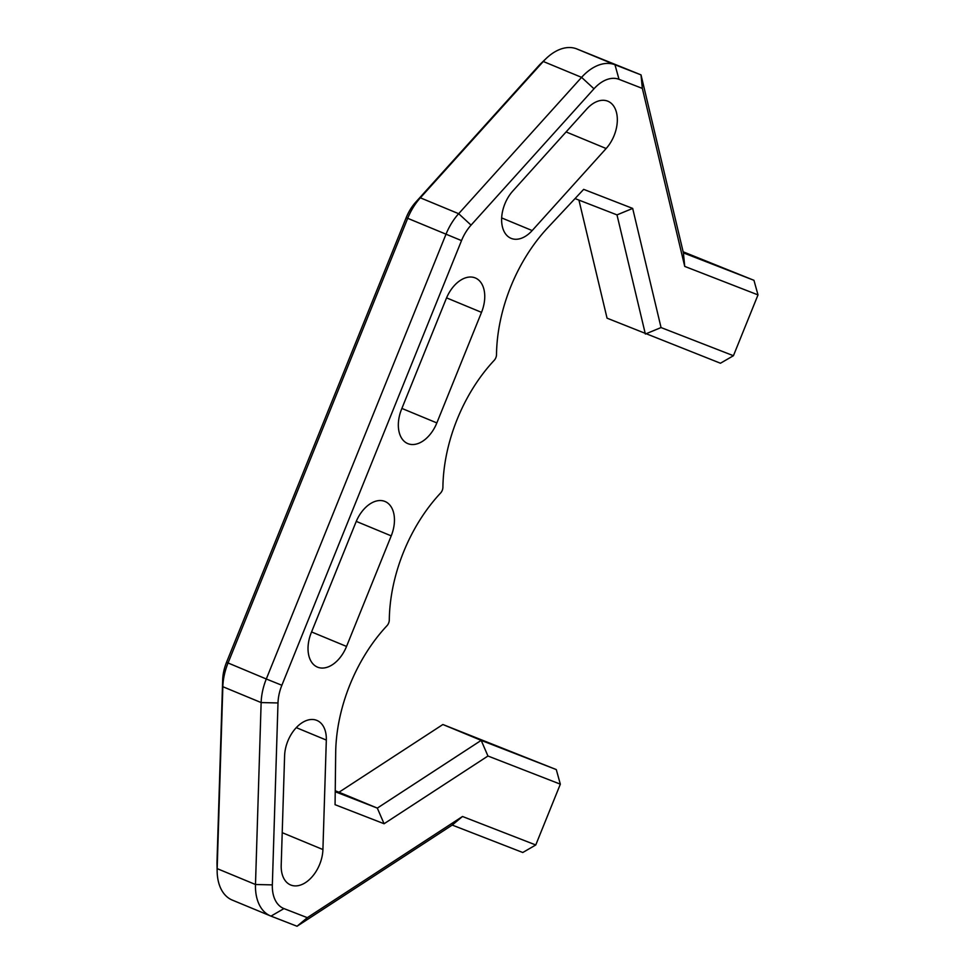 <?xml version="1.0" encoding="UTF-8"?>
<svg xmlns="http://www.w3.org/2000/svg" width="975" height="975" viewBox="0 0 975 975"><rect width="100%" height="100%" fill="white"/><g stroke="black" fill="none" stroke-linecap="round" stroke-linejoin="round"><path stroke-width="1.46" d="M322.92 849.542A29.811 18.927 -67.5 0 1 290.891 885.068A29.811 18.927 -67.5 0 1 290.647 884.971A29.811 18.927 -67.5 0 1 281.202 865.312L284.603 755.832A29.811 18.927 -67.5 0 1 295.9 728.045A29.811 18.927 -67.5 0 1 316.875 720.415A29.811 18.927 -67.5 0 1 326.32 740.074L322.92 849.542L282.214 832.674M346.539 646.437A29.811 18.927 -67.5 0 1 317.728 667.229A29.811 18.927 -67.5 0 1 317.484 667.119A29.811 18.927 -67.5 0 1 311.257 632.726L355.936 522.149A29.811 18.927 -67.5 0 1 384.991 501.467A29.811 18.927 -67.5 0 1 391.219 535.872L346.539 646.437L311.573 631.946M607.632 101.12A29.811 18.927 112.5 0 0 586.767 109.005L512.801 191.039A29.811 18.927 112.5 0 0 511.071 238.339A29.811 18.927 112.5 0 0 532.179 230.563L606.145 148.517A29.811 18.927 112.5 0 0 607.876 101.217A29.811 18.927 112.5 0 0 607.632 101.12M475.044 277.851A29.811 18.927 112.5 0 0 446.245 298.63L401.566 409.207A29.811 18.927 112.5 0 0 407.794 443.601A29.811 18.927 112.5 0 0 436.849 422.918L481.516 312.353A29.811 18.927 112.5 0 0 475.288 277.948A29.811 18.927 112.5 0 0 475.044 277.851M335.217 791.737L377.313 808.104L481.187 740.378L556.286 769.58L560.332 784.168L487.951 756.015L384.077 823.741L335.071 804.692L335.692 752.651A131.186 83.265 -67.5 0 1 386.965 625.731A5.96 3.79 112.5 0 0 389.293 619.966A131.186 83.265 -67.5 0 1 440.566 493.058A5.96 3.79 112.5 0 0 442.906 487.281A131.186 83.265 -67.5 0 1 494.179 360.372A5.96 3.79 112.5 0 0 496.507 354.607A131.186 83.265 -67.5 0 1 547.792 227.687L583.672 189.357L632.678 208.418L661.05 327.563L733.432 355.717L758.002 294.901L684.73 266.407L642.342 88.408L619.015 79.328A35.782 22.705 112.5 0 0 593.982 88.786L471.059 225.127A35.782 22.705 112.5 0 0 461.516 240.606L281.873 685.267L266.297 678.99L445.953 234.341A47.702 30.274 -67.5 0 1 458.664 213.696L581.587 77.354A47.702 30.274 -67.5 0 1 614.969 64.752L641.014 74.88L576.664 48.872A47.702 30.274 112.5 0 0 546.232 58.439A47.702 30.274 112.5 0 0 543.282 61.486L420.359 197.815A47.702 30.274 112.5 0 0 407.635 218.461L227.992 663.122A47.702 30.274 112.5 0 0 222.836 686.705L217.169 868.628A47.702 30.274 112.5 0 0 217.157 871.638A47.702 30.274 112.5 0 0 232.294 900.096L270.599 915.964A47.702 30.274 -67.5 0 1 255.487 884.508L261.142 702.573A47.702 30.274 -67.5 0 1 266.297 678.99L226.529 662.33L406.185 217.681A35.782 22.705 -67.5 0 1 415.716 202.191L538.651 65.861A35.782 22.705 -67.5 0 1 540.857 63.582L546.232 58.439M281.873 685.267A35.782 22.705 112.5 0 0 277.997 702.951L272.342 884.886A35.782 22.705 112.5 0 0 283.969 908.59L307.308 917.67L462.491 816.489L535.763 844.972L522.783 852.503L452.217 825.069L297.034 926.25L270.989 916.122A47.702 30.274 -67.5 0 1 270.599 915.964M560.332 784.168L535.763 844.972M217.157 871.638L216.998 864.203A35.782 22.705 -67.5 0 1 216.998 861.949L222.666 680.026A35.782 22.705 -67.5 0 1 226.529 662.33M733.432 355.717L720.452 363.236L607.047 318.167L578.931 200.094M642.342 88.408L641.014 74.88L683.402 252.878L753.955 280.312L683.146 251.794M753.955 280.312L758.002 294.901M661.05 327.563L645.365 334.047L616.992 214.89L575.043 198.583M487.951 756.015L481.187 740.378L442.882 724.51L339.008 792.236L377.313 808.104L384.077 823.741M556.286 769.58L442.882 724.51M339.008 792.236L335.229 790.762M616.992 214.89L632.678 208.418M684.73 266.407L683.402 252.878M452.217 825.069L462.491 816.489M307.308 917.67L297.034 926.25M461.516 240.606L406.185 217.681M576.664 48.872L614.969 64.752L619.015 79.328M415.716 202.191L420.359 197.815L458.664 213.696L471.059 225.127M593.982 88.786L581.587 77.354L543.282 61.486L538.651 65.861M401.883 408.428L436.849 422.918M446.562 297.863L481.516 312.353M566.097 131.93L606.145 148.517M501.662 217.913L532.179 230.563M272.342 884.886L255.487 884.508L217.169 868.628L216.998 861.949M222.666 680.026L222.836 686.705L261.142 702.573L277.997 702.951M356.253 521.381L391.219 535.872M296.29 727.63L326.32 740.074M283.969 908.59L270.989 916.122"/></g></svg>
